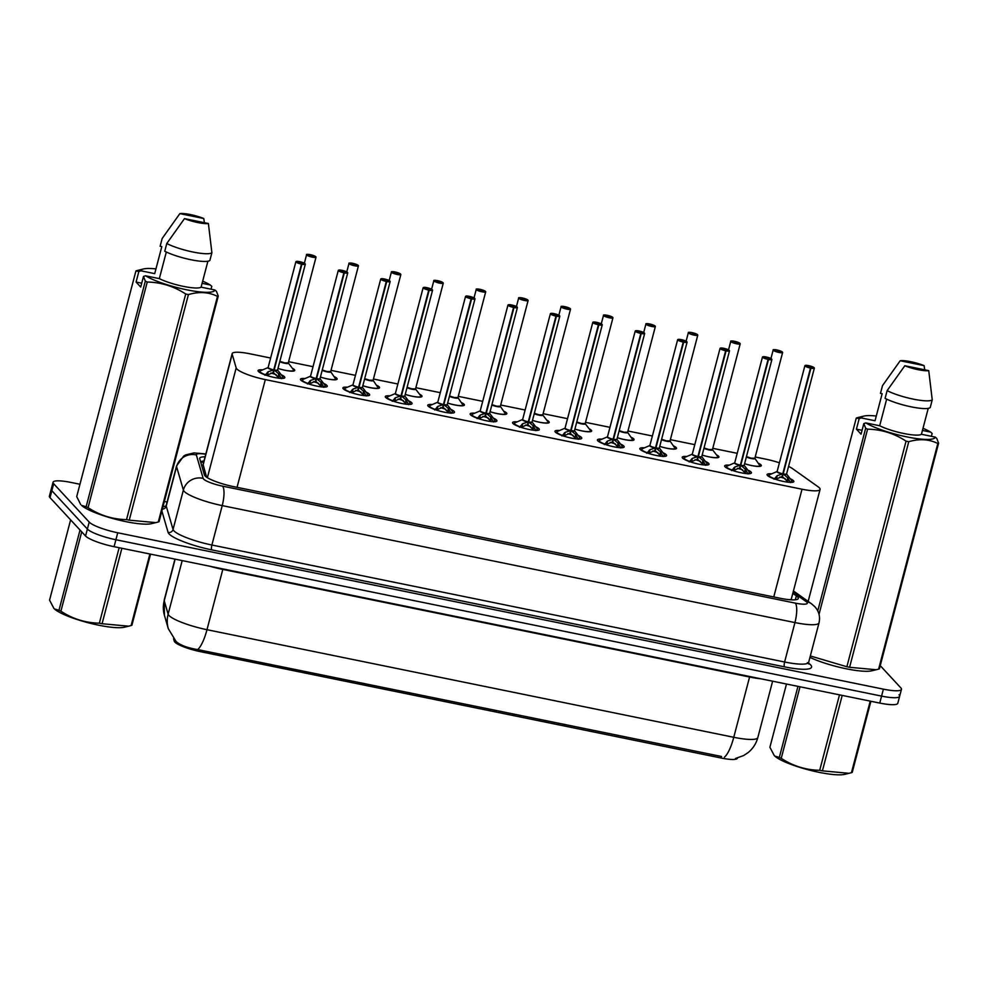 <?xml version="1.0" encoding="UTF-8"?>
<svg xmlns="http://www.w3.org/2000/svg" width="988" height="988" viewBox="0 0 988 988"><rect width="100%" height="100%" fill="white"/><g stroke="black" fill="none" stroke-linecap="round" stroke-linejoin="round"><path stroke-width="1.48" d="M758.784 463.409A13.017 2.433 -165.3 0 1 760.995 464.891A13.017 2.433 -165.3 0 1 761.328 465.694A13.017 2.433 -165.3 0 1 744.582 463.718M716.374 454.739A13.017 2.433 -165.3 0 1 718.572 456.234A13.017 2.433 -165.3 0 1 718.906 457.036A13.017 2.433 -165.3 0 1 702.159 455.06A11.893 2.223 -165.3 0 0 713.669 457.53A11.893 2.223 -165.3 0 0 717.597 456.333L717.918 457.592A12.202 2.285 14.7 0 0 717.93 457.518M673.952 446.082A13.017 2.433 -165.3 0 1 676.15 447.564A13.017 2.433 -165.3 0 1 676.496 448.367A13.017 2.433 -165.3 0 1 659.737 446.391M631.53 437.425A13.017 2.433 -165.3 0 1 633.74 438.907A13.017 2.433 -165.3 0 1 634.074 439.709A13.017 2.433 -165.3 0 1 617.327 437.733M589.12 428.755A13.017 2.433 -165.3 0 1 591.318 430.237A13.017 2.433 -165.3 0 1 591.651 431.04A13.017 2.433 -165.3 0 1 574.905 429.064A11.893 2.223 -165.3 0 0 586.415 431.546A11.893 2.223 -165.3 0 0 590.342 430.348L590.663 431.608A12.202 2.285 14.7 0 0 590.663 431.608A12.202 2.285 14.7 0 0 590.676 431.534M546.697 420.098A13.017 2.433 -165.3 0 1 548.896 421.58A13.017 2.433 -165.3 0 1 549.242 422.382A13.017 2.433 -165.3 0 1 532.483 420.406M504.275 411.428A13.017 2.433 -165.3 0 1 506.486 412.91A13.017 2.433 -165.3 0 1 506.819 413.713A13.017 2.433 -165.3 0 1 490.073 411.737M461.865 402.771A13.017 2.433 -165.3 0 1 464.064 404.253A13.017 2.433 -165.3 0 1 464.397 405.055A13.017 2.433 -165.3 0 1 447.65 403.079M419.443 394.101A13.017 2.433 -165.3 0 1 421.641 395.583A13.017 2.433 -165.3 0 1 421.987 396.386A13.017 2.433 -165.3 0 1 405.228 394.41M377.021 385.444A13.017 2.433 -165.3 0 1 379.231 386.926A13.017 2.433 -165.3 0 1 379.565 387.728A13.017 2.433 -165.3 0 1 362.818 385.752M334.611 376.774A13.017 2.433 -165.3 0 1 336.809 378.256A13.017 2.433 -165.3 0 1 337.143 379.059A13.017 2.433 -165.3 0 1 320.396 377.083M292.189 368.116A13.017 2.433 -165.3 0 1 294.387 369.598A13.017 2.433 -165.3 0 1 294.733 370.401A13.017 2.433 -165.3 0 1 277.974 368.425A11.893 2.223 -165.3 0 0 289.496 370.895A11.893 2.223 -165.3 0 0 293.411 369.697L293.732 370.957A12.202 2.285 14.7 0 0 293.757 370.883M790.202 478.686A13.844 2.594 -165.3 0 1 793.488 480.724A13.844 2.594 -165.3 0 1 793.846 481.576A13.844 2.594 -165.3 0 1 781.718 481.057A13.844 2.594 -165.3 0 1 767.429 475.401A13.844 2.594 -165.3 0 1 767.071 474.549A13.844 2.594 -165.3 0 1 771.665 473.82M747.78 470.016A13.844 2.594 -165.3 0 1 751.078 472.066A13.844 2.594 -165.3 0 1 751.436 472.919A13.844 2.594 -165.3 0 1 739.296 472.388A13.844 2.594 -165.3 0 1 725.007 466.744A13.844 2.594 -165.3 0 1 724.649 465.891A13.844 2.594 -165.3 0 1 729.243 465.163M705.358 461.359A13.844 2.594 -165.3 0 1 708.655 463.397A13.844 2.594 -165.3 0 1 709.014 464.249A13.844 2.594 -165.3 0 1 696.886 463.73A13.844 2.594 -165.3 0 1 682.597 458.074A13.844 2.594 -165.3 0 1 682.226 457.222A13.844 2.594 -165.3 0 1 686.821 456.493M662.948 452.689A13.844 2.594 -165.3 0 1 666.233 454.739A13.844 2.594 -165.3 0 1 666.591 455.591A13.844 2.594 -165.3 0 1 654.464 455.06A13.844 2.594 -165.3 0 1 640.175 449.416A13.844 2.594 -165.3 0 1 639.816 448.564A13.844 2.594 -165.3 0 1 644.411 447.836M620.526 444.032A13.844 2.594 -165.3 0 1 623.823 446.07A13.844 2.594 -165.3 0 1 624.181 446.922A13.844 2.594 -165.3 0 1 612.041 446.403A13.844 2.594 -165.3 0 1 597.752 440.747A13.844 2.594 -165.3 0 1 597.394 439.895A13.844 2.594 -165.3 0 1 601.988 439.166M578.104 435.362A13.844 2.594 -165.3 0 1 581.401 437.412A13.844 2.594 -165.3 0 1 581.759 438.264A13.844 2.594 -165.3 0 1 569.631 437.733A13.844 2.594 -165.3 0 1 555.342 432.089A13.844 2.594 -165.3 0 1 554.972 431.237A13.844 2.594 -165.3 0 1 559.566 430.509M535.694 426.705A13.844 2.594 -165.3 0 1 538.979 428.743A13.844 2.594 -165.3 0 1 539.337 429.595A13.844 2.594 -165.3 0 1 527.209 429.076A13.844 2.594 -165.3 0 1 512.92 423.42A13.844 2.594 -165.3 0 1 512.562 422.568A13.844 2.594 -165.3 0 1 517.156 421.839M493.271 418.035A13.844 2.594 -165.3 0 1 496.569 420.085A13.844 2.594 -165.3 0 1 496.927 420.937A13.844 2.594 -165.3 0 1 484.787 420.406A13.844 2.594 -165.3 0 1 470.498 414.762A13.844 2.594 -165.3 0 1 470.14 413.91A13.844 2.594 -165.3 0 1 474.734 413.182M450.849 409.378A13.844 2.594 -165.3 0 1 454.147 411.416A13.844 2.594 -165.3 0 1 454.505 412.268A13.844 2.594 -165.3 0 1 442.377 411.749A13.844 2.594 -165.3 0 1 428.088 406.093A13.844 2.594 -165.3 0 1 427.718 405.241A13.844 2.594 -165.3 0 1 432.312 404.512M408.439 400.708A13.844 2.594 -165.3 0 1 411.724 402.758A13.844 2.594 -165.3 0 1 412.082 403.61A13.844 2.594 -165.3 0 1 399.955 403.079A13.844 2.594 -165.3 0 1 385.666 397.435A13.844 2.594 -165.3 0 1 385.308 396.583A13.844 2.594 -165.3 0 1 389.902 395.855M366.017 392.051A13.844 2.594 -165.3 0 1 369.314 394.089A13.844 2.594 -165.3 0 1 369.673 394.941A13.844 2.594 -165.3 0 1 357.533 394.422A13.844 2.594 -165.3 0 1 343.244 388.766A13.844 2.594 -165.3 0 1 342.885 387.914A13.844 2.594 -165.3 0 1 347.48 387.185M323.595 383.381A13.844 2.594 -165.3 0 1 326.892 385.431A13.844 2.594 -165.3 0 1 327.25 386.283A13.844 2.594 -165.3 0 1 315.123 385.752A13.844 2.594 -165.3 0 1 300.834 380.108A13.844 2.594 -165.3 0 1 300.463 379.256A13.844 2.594 -165.3 0 1 305.07 378.528M281.185 374.724A13.844 2.594 -165.3 0 1 284.47 376.761A13.844 2.594 -165.3 0 1 284.828 377.614A13.844 2.594 -165.3 0 1 272.7 377.095A13.844 2.594 -165.3 0 1 258.411 371.439A13.844 2.594 -165.3 0 1 258.053 370.586A13.844 2.594 -165.3 0 1 262.647 369.858M270.613 358.026L250.211 353.852A24.404 4.57 14.7 0 0 232.155 353.655A24.404 4.57 14.7 0 0 232.18 354.186L236.181 367.956A24.404 4.57 14.7 0 0 236.787 368.919A24.404 4.57 14.7 0 0 265.315 379.602L802.021 489.221A24.404 4.57 14.7 0 0 820.077 489.418A24.404 4.57 14.7 0 0 818.126 486.812L792.524 468.633A24.404 4.57 14.7 0 0 788.572 466.398M789.19 599.667L791.215 599.432L820.077 489.418M173.567 638.767L174.271 641.2A21.958 4.113 14.7 0 0 174.827 642.064A21.958 4.113 14.7 0 0 200.49 651.685L721.141 758.018A21.958 4.113 14.7 0 0 737.394 758.204L737.443 758.006M232.155 353.655L203.083 464.496L206.603 477.216M779.421 462.804A24.404 4.57 14.7 0 0 765.317 459.062L755.203 456.987M737.221 453.319L712.78 448.33M694.799 444.662L670.37 439.66M652.376 435.992L627.948 431.003M609.966 427.335L585.526 422.333M567.544 418.665L543.116 413.676M525.122 410.008L500.694 405.006M482.712 401.338L458.271 396.349M440.29 392.681L415.862 387.691M397.868 384.011L373.439 379.022M355.458 375.354L331.017 370.364M313.035 366.684L288.607 361.694M175.148 559.159L164.23 600.741L168.133 614.166A32.53 6.101 14.7 0 0 168.96 615.462A32.53 6.101 14.7 0 0 206.986 629.702A28.467 7.892 101.5 0 1 197.662 649.585C187.374 647.881 180.174 645.176 176.086 641.496L168.318 628.714L164.416 615.289L164.218 600.037A32.53 6.101 14.7 0 0 164.23 600.741A28.467 27.788 163.8 0 0 164.416 615.289M197.662 649.585L721.475 756.475M898.994 694.811A24.404 4.57 -165.3 0 1 899.623 696.318A24.404 4.57 -165.3 0 1 881.58 696.108L115.905 539.732A24.404 4.57 -165.3 0 1 87.389 529.049L51.858 490.703A24.404 4.57 -165.3 0 1 51.228 489.208A24.404 4.57 -165.3 0 0 51.858 490.703L87.389 529.049A24.404 4.57 -165.3 0 0 115.905 539.732L881.58 696.108A24.404 4.57 -165.3 0 0 899.623 696.318L897.796 703.271A24.404 4.57 -165.3 0 1 879.752 703.073L114.077 546.685A24.404 4.57 -165.3 0 1 85.561 536.002L50.03 497.656A24.404 4.57 -165.3 0 1 49.4 496.161L53.056 482.255A24.404 4.57 -165.3 0 1 71.099 482.453L79.954 484.256M205.084 456.839A24.404 4.57 14.7 0 0 199.712 458.259A24.404 4.57 14.7 0 0 199.724 458.79L204.43 474.969A24.404 4.57 14.7 0 0 205.047 475.932A24.404 4.57 14.7 0 0 233.563 486.615L780.248 598.271A24.404 4.57 14.7 0 0 798.304 598.469A24.404 4.57 14.7 0 0 796.353 595.863L792.808 593.343M880.234 665.64L900.821 687.858A24.404 4.57 -165.3 0 1 901.451 689.352A24.404 4.57 -165.3 0 1 883.395 689.155L117.733 532.779A24.404 4.57 -165.3 0 1 89.204 522.096L53.685 483.75A24.404 4.57 -165.3 0 1 53.056 482.255M164.354 501.496L167.083 502.052M264.969 375.292L268.279 371.686L273.75 369.92L273.046 372.612L266.587 375.378M305.206 263.92A4.878 0.914 -165.3 0 1 305.317 264.216A4.878 0.914 -165.3 0 1 301.908 264.216L274.158 369.994L278.715 373.81L281.382 378.651M301.908 264.216L301.908 264.018A4.718 0.889 14.7 0 0 305.082 263.722A4.718 0.889 14.7 0 0 299.562 261.659A4.718 0.889 14.7 0 0 296.202 261.906A4.718 0.889 14.7 0 0 301.513 263.932L299.068 262.4L302.167 263.129L301.044 263.339M259.461 371.71A12.202 2.285 14.7 0 0 259.436 371.784A12.202 2.285 14.7 0 0 259.634 372.39M279.431 374.785L278.542 378.169M273.207 370.08A5.026 0.951 -165.3 0 1 268.094 367.548L268.143 367.462A4.878 0.914 14.7 0 0 268.267 367.758A4.878 0.914 14.7 0 0 273.775 369.858L301.501 264.129A4.878 0.914 -165.3 0 1 296.005 262.03A4.878 0.914 -165.3 0 1 295.881 261.734A4.878 0.914 -165.3 0 1 296.128 261.536M274.158 369.994L273.441 372.698L273.392 371.303M270.86 373.056A8.941 1.68 -165.3 0 1 276.22 374.724M273.837 369.611L274.17 369.932A4.878 0.914 14.7 0 0 277.579 369.932L277.579 370.043A5.026 0.951 -165.3 0 1 274.615 370.364M301.068 263.228L301.908 264.018M278.678 377.651L273.441 372.698M311.035 255.423L312.912 256.225L309.8 255.497L310.899 255.398L310.071 254.608A4.718 0.889 14.7 0 0 306.898 254.904A4.718 0.889 14.7 0 0 312.406 256.966A4.718 0.889 14.7 0 0 315.777 256.719A4.718 0.889 14.7 0 0 310.454 254.694L310.887 255.991M293.411 369.697L288.274 362.929L284.668 362.88L279.839 361.324A4.878 0.914 14.7 0 0 284.668 362.88A4.878 0.914 14.7 0 0 288.286 362.917L316.012 257.201A4.878 0.914 -165.3 0 1 311.739 257.016A4.878 0.914 -165.3 0 1 306.7 255.028A4.878 0.914 -165.3 0 1 306.576 254.719A4.878 0.914 -165.3 0 1 306.823 254.534M307.392 383.962L310.701 380.343L316.172 378.577L315.468 381.269L309.009 384.036M347.615 272.589A4.878 0.914 -165.3 0 1 347.739 272.873A4.878 0.914 -165.3 0 1 344.33 272.873L316.568 378.663L321.137 382.48L323.805 387.308M315.629 378.737A5.026 0.951 -165.3 0 1 310.504 376.218L310.565 376.119A4.878 0.914 14.7 0 0 310.689 376.416A4.878 0.914 14.7 0 0 316.185 378.515L316.172 378.577M344.33 272.873L344.318 272.676A4.718 0.889 14.7 0 0 347.492 272.392A4.718 0.889 14.7 0 0 341.984 270.329A4.718 0.889 14.7 0 0 338.612 270.576A4.718 0.889 14.7 0 0 343.935 272.602L341.527 271.169L344.59 271.799L343.466 271.996M301.883 380.368A12.202 2.285 14.7 0 0 301.859 380.442A12.202 2.285 14.7 0 0 302.056 381.059M321.853 383.455L320.964 386.839M343.935 272.602L316.185 378.515A4.878 0.914 -165.3 0 1 310.59 376.292M316.568 378.663L315.864 381.356L315.802 379.972M313.282 381.714A8.941 1.68 -165.3 0 1 318.63 383.381M316.246 378.281L316.592 378.602A4.878 0.914 14.7 0 0 320.001 378.602L320.001 378.713A5.026 0.951 -165.3 0 1 317.037 379.034M343.491 271.898L344.318 272.676M321.088 386.308L315.864 381.356M349.814 392.619L353.111 389.013L358.595 387.247L357.878 389.939L351.419 392.705M390.038 281.247A4.878 0.914 -165.3 0 1 390.149 281.543A4.878 0.914 -165.3 0 1 386.74 281.543L358.99 387.321L363.547 391.137L366.215 395.978M358.039 387.407A5.026 0.951 -165.3 0 1 352.926 384.875L352.975 384.789A4.878 0.914 14.7 0 0 353.099 385.085A4.878 0.914 14.7 0 0 358.607 387.185L358.595 387.247M386.74 281.543L386.74 281.345A4.718 0.889 14.7 0 0 389.914 281.049A4.718 0.889 14.7 0 0 384.406 278.987A4.718 0.889 14.7 0 0 381.035 279.233A4.718 0.889 14.7 0 0 386.357 281.259L383.937 279.839L387 280.456L385.888 280.666M344.306 389.037A12.202 2.285 14.7 0 0 344.269 389.111A12.202 2.285 14.7 0 0 344.466 389.717M364.276 392.113L363.386 395.496M386.357 281.259L358.607 387.185A4.878 0.914 -165.3 0 1 353.012 384.95M358.99 387.321L358.286 390.025L358.224 388.63M355.692 390.384A8.941 1.68 -165.3 0 1 361.052 392.051M358.669 386.938L359.002 387.259A4.878 0.914 14.7 0 0 362.423 387.259L362.423 387.37A5.026 0.951 -165.3 0 1 359.447 387.691M385.913 280.555L386.74 281.345M363.51 394.978L358.286 390.025M392.224 401.289L395.533 397.67L401.005 395.904L400.301 398.596L393.841 401.363M432.46 289.916A4.878 0.914 -165.3 0 1 432.571 290.2A4.878 0.914 -165.3 0 1 429.163 290.2L401.412 395.99L405.969 399.807L408.637 404.635M400.461 396.065A5.026 0.951 -165.3 0 1 395.348 393.545L395.398 393.446A4.878 0.914 14.7 0 0 395.521 393.743A4.878 0.914 14.7 0 0 401.029 395.842L401.005 395.904M429.163 290.2L429.163 290.003A4.718 0.889 14.7 0 0 432.336 289.719A4.718 0.889 14.7 0 0 426.816 287.656A4.718 0.889 14.7 0 0 423.457 287.903A4.718 0.889 14.7 0 0 428.767 289.929L426.359 288.496L429.422 289.126L428.298 289.323M386.716 397.695A12.202 2.285 14.7 0 0 386.691 397.769A12.202 2.285 14.7 0 0 386.888 398.386M406.686 400.782L405.796 404.166M428.767 289.929L401.017 395.842A4.878 0.914 -165.3 0 1 395.422 393.619M401.412 395.99L400.696 398.683L400.646 397.3M398.115 399.041A8.941 1.68 -165.3 0 1 403.462 400.708M401.091 395.608L401.424 395.929A4.878 0.914 14.7 0 0 404.833 395.929L404.821 396.015A5.026 0.951 -165.3 0 1 401.869 396.361M428.323 289.225L429.163 290.003M405.932 403.635L400.696 398.683M434.646 409.946L437.956 406.34L443.427 404.574L442.723 407.266L436.264 410.032M474.87 298.574A4.878 0.914 -165.3 0 1 474.993 298.87A4.878 0.914 -165.3 0 1 471.585 298.87L443.822 404.648L448.391 408.464L451.059 413.305M437.783 402.19L437.82 402.116A4.878 0.914 14.7 0 0 437.943 402.412A4.878 0.914 14.7 0 0 443.439 404.512L443.427 404.574M471.585 298.87L471.572 298.672A4.718 0.889 14.7 0 0 474.746 298.376A4.718 0.889 14.7 0 0 469.238 296.314A4.718 0.889 14.7 0 0 465.867 296.561A4.718 0.889 14.7 0 0 471.19 298.586L468.732 297.055L471.844 297.783L470.72 297.993M429.138 406.364A12.202 2.285 14.7 0 0 429.113 406.439A12.202 2.285 14.7 0 0 429.311 407.044M449.108 409.44L448.219 412.823M471.19 298.586L443.439 404.512A4.878 0.914 -165.3 0 1 437.845 402.277M443.822 404.648L443.118 407.352L443.056 405.957M440.537 407.711A8.941 1.68 -165.3 0 1 445.884 409.378M443.501 404.265L443.847 404.586A4.878 0.914 14.7 0 0 447.255 404.586L447.255 404.697A5.026 0.951 -165.3 0 1 444.291 405.018M470.745 297.882L471.572 298.672M448.342 412.305L443.118 407.352M358.323 265.574A4.878 0.914 -165.3 0 1 358.434 265.858A4.878 0.914 -165.3 0 1 354.161 265.673A4.878 0.914 -165.3 0 1 349.122 263.685A4.878 0.914 -165.3 0 1 348.999 263.388C350.16 263.5 346.566 262.61 352.481 263.265L352.494 263.277A4.718 0.889 14.7 0 0 349.32 263.561A4.718 0.889 14.7 0 0 354.828 265.624A4.718 0.889 14.7 0 0 358.199 265.377A4.718 0.889 14.7 0 0 352.877 263.351L353.296 264.661M322.174 370.327A5.026 0.939 -165.3 0 0 327.954 372.044A5.026 0.939 -165.3 0 0 330.696 371.698L336.142 379.676A12.202 2.285 14.7 0 0 336.155 379.627A12.202 2.285 14.7 0 0 336.167 379.553M322.261 369.994A4.878 0.914 14.7 0 0 327.09 371.55A4.878 0.914 14.7 0 0 330.696 371.587L327.09 371.55L322.261 369.994A4.878 0.914 -165.3 0 0 327.09 371.55A4.878 0.914 -165.3 0 0 330.696 371.587L330.696 371.698M353.457 264.08L355.334 264.883L353.173 264.611M353.321 264.055L352.494 263.277M395.867 272.75L397.744 273.553L394.644 272.824L395.731 272.725L394.904 271.935A4.718 0.889 14.7 0 0 391.73 272.231A4.718 0.889 14.7 0 0 397.25 274.293A4.718 0.889 14.7 0 0 400.609 274.047A4.718 0.889 14.7 0 0 395.299 272.021L395.719 273.318M373.106 380.343L378.565 388.333A12.202 2.285 14.7 0 0 378.577 388.284A12.202 2.285 14.7 0 0 378.589 388.21M364.671 378.651A4.878 0.914 14.7 0 0 369.512 380.207A4.878 0.914 14.7 0 0 373.118 380.244L369.512 380.207L364.671 378.651A4.878 0.914 -165.3 0 0 369.512 380.207A4.878 0.914 -165.3 0 0 373.118 380.257L373.118 380.368A5.026 0.939 -165.3 0 1 370.364 380.713A5.026 0.939 -165.3 0 1 364.584 378.997M438.289 281.407L440.166 282.21L437.054 281.481L438.153 281.382L437.326 280.604A4.718 0.889 14.7 0 0 434.152 280.888A4.718 0.889 14.7 0 0 439.66 282.951A4.718 0.889 14.7 0 0 443.032 282.704A4.718 0.889 14.7 0 0 437.709 280.678L438.141 281.988M407.093 387.321A4.878 0.914 14.7 0 0 411.922 388.877A4.878 0.914 14.7 0 0 415.54 388.914L411.922 388.877L407.093 387.321A4.878 0.914 -165.3 0 0 411.922 388.877A4.878 0.914 -165.3 0 0 415.528 388.914L415.54 389.025A5.026 0.939 -165.3 0 1 412.786 389.371A5.026 0.939 -165.3 0 1 407.007 387.654M443.155 282.901A4.878 0.914 -165.3 0 1 443.266 283.186L437.622 280.876M121.87 548.278L102.073 623.737L128.662 626.182L124.216 627.244A38.223 7.163 -165.3 0 1 98.602 625.182A38.223 7.163 -165.3 0 1 54.414 608.929L58.971 610.312L80.028 530.037M150.547 554.132L131.91 625.206A43.917 8.225 -165.3 0 1 131.12 625.54L149.892 553.996M128.662 626.182L131.12 625.54M102.073 623.737A43.917 8.225 -165.3 0 1 100.727 623.465A43.917 8.225 -165.3 0 1 99.368 623.181L119.153 547.723M70.617 519.873L49.561 600.148L53.97 608.522M81.708 531.853L60.898 611.202A43.917 8.225 -165.3 0 1 58.971 610.312M60.898 611.202C72.68 618.92 85.511 622.909 99.368 623.181M842.208 695.404L822.411 770.85L849.001 773.308L844.555 774.37A38.223 7.163 -165.3 0 1 818.953 772.307A38.223 7.163 -165.3 0 1 774.753 756.055L779.322 757.438L797.958 686.364M870.897 701.258L852.249 772.332A43.917 8.225 -165.3 0 1 851.458 772.665L870.23 701.122M849.001 773.308L851.458 772.665M822.411 770.85A43.917 8.225 -165.3 0 1 821.065 770.578A43.917 8.225 -165.3 0 1 819.707 770.307L839.504 694.848M786.485 684.017L769.899 747.274L774.308 755.647M800.008 686.784L781.236 758.327A43.917 8.225 -165.3 0 1 779.322 757.438M781.236 758.327C793.031 766.046 805.85 770.035 819.707 770.307M214.902 289.978L216.421 291.337L218.262 296.054A43.917 8.225 -165.3 0 1 217.471 296.388C208.814 292.04 199.131 291.435 188.424 294.572L129.243 520.17L155.832 522.627L151.374 523.689A38.223 7.163 -165.3 0 1 115.263 519.169A38.223 7.163 -165.3 0 1 81.572 505.374L86.141 506.758L145.322 281.148L143.495 276.442L145.52 275.8A38.223 7.163 -165.3 0 0 186.596 289.78A38.223 7.163 -165.3 0 0 214.902 289.978L201.095 287.15A24.404 4.57 -165.3 0 1 183.459 286.384A24.404 4.57 -165.3 0 1 159.34 278.628L145.52 275.8M218.262 296.054L159.068 521.652A43.917 8.225 -165.3 0 1 158.29 521.985L217.471 296.388M155.832 522.627L158.29 521.985M129.243 520.17A43.917 8.225 -165.3 0 1 126.526 519.614L185.719 294.016C173.925 286.298 161.106 282.309 147.249 282.037A43.917 8.225 -165.3 0 1 145.322 281.148M147.249 282.037L88.068 507.647C99.85 515.366 112.669 519.355 126.526 519.614M88.068 507.647A43.917 8.225 -165.3 0 1 86.141 506.758M188.424 294.572A43.917 8.225 -165.3 0 1 185.719 294.016M166.317 252.014L159.34 278.628M201.095 287.15L207.9 261.24M211.889 252.718L209.864 260.449A26.034 4.878 -165.3 0 1 190.919 259.733A26.034 4.878 -165.3 0 1 164.761 251.236L166.787 243.505A26.034 4.878 -165.3 0 0 192.944 252.014A26.034 4.878 -165.3 0 0 211.889 252.718L208.394 223.51A16.265 3.05 -165.3 0 1 184.484 218.62L166.787 243.505M184.484 218.62L208.394 223.51M141.716 283.198L136.085 282.049L138.863 271.453L135.912 270.984L76.718 496.594L80.683 504.51M135.912 270.984A43.917 8.225 -165.3 0 1 136.702 270.65L143.606 268.946A38.223 7.163 -165.3 0 1 155.956 268.897M138.863 271.453L140.901 270.811A38.223 7.163 -165.3 0 1 143.606 268.946M202.676 281.148A38.223 7.163 -165.3 0 1 210.283 284.989L211.79 286.347L211.049 289.188M140.901 270.811L154.708 273.639L161.81 246.58L160.13 246.247L162.156 238.516L179.853 213.63A16.265 3.05 -165.3 0 1 203.763 218.509L204.393 222.695M203.763 218.509L179.853 213.63M202.108 283.309L210.283 284.989M136.085 282.049L140.716 287.039L143.495 276.442M886.656 399.127L879.678 425.754L865.871 422.926A38.223 7.163 -165.3 0 0 906.947 436.906A38.223 7.163 -165.3 0 0 935.253 437.104L936.76 438.462L938.6 443.167A43.917 8.225 -165.3 0 1 937.81 443.513C929.152 439.166 919.47 438.561 908.762 441.698L849.581 667.295L876.171 669.74L871.725 670.815A38.223 7.163 -165.3 0 1 809.95 657.39M938.6 443.167L879.419 668.777A43.917 8.225 -165.3 0 1 878.628 669.111L937.81 443.513M876.171 669.74L878.628 669.111M849.581 667.295A43.917 8.225 -165.3 0 1 846.877 666.739L906.058 441.142C894.276 433.423 881.444 429.434 867.588 429.163A43.917 8.225 -165.3 0 1 865.673 428.273L863.833 423.568L865.871 422.926M810.333 655.958L846.877 666.739M908.762 441.698A43.917 8.225 -165.3 0 1 906.058 441.142M935.253 437.104L921.434 434.275A24.404 4.57 -165.3 0 1 903.798 433.51A24.404 4.57 -165.3 0 1 879.678 425.754M921.434 434.275L928.238 408.353M932.24 399.844L930.214 407.575A26.034 4.878 -165.3 0 1 911.257 406.858A26.034 4.878 -165.3 0 1 885.1 398.362L887.125 390.631A26.034 4.878 -165.3 0 0 913.295 399.127A26.034 4.878 -165.3 0 0 932.24 399.844L928.732 370.636A16.265 3.05 -165.3 0 1 904.823 365.745L887.125 390.631M904.823 365.745L928.732 370.636M862.055 430.311L856.423 429.163L859.202 418.579L856.25 418.109L808.159 601.408M856.25 418.109A43.917 8.225 -165.3 0 1 857.041 417.776L863.944 416.072A38.223 7.163 -165.3 0 1 876.294 416.022M817.755 610.917L865.673 428.273M867.588 429.163L819.027 614.301M859.202 418.579L861.24 417.936A38.223 7.163 -165.3 0 1 863.944 416.072M923.014 428.273A38.223 7.163 -165.3 0 1 930.622 432.102L932.141 433.473L931.388 436.313M861.24 417.936L875.047 420.752L882.148 393.706L880.469 393.372L882.506 385.641L900.192 360.756A16.265 3.05 -165.3 0 1 924.101 365.634L924.731 369.808M924.101 365.634L900.192 360.756M922.446 430.435L930.622 432.102M856.423 429.163L861.054 434.164L863.833 423.568M477.068 418.616L480.366 414.997L485.849 413.231L485.133 415.923L478.674 418.69M517.292 307.243A4.878 0.914 -165.3 0 1 517.403 307.527A4.878 0.914 -165.3 0 1 513.995 307.527L486.244 413.317L490.801 417.134L493.469 421.962M485.293 413.392A5.026 0.951 -165.3 0 1 480.18 410.872L480.23 410.773A4.878 0.914 14.7 0 0 480.353 411.07A4.878 0.914 14.7 0 0 485.861 413.169L485.849 413.231M513.995 307.527L513.995 307.33A4.718 0.889 14.7 0 0 517.169 307.046A4.718 0.889 14.7 0 0 511.661 304.983A4.718 0.889 14.7 0 0 508.289 305.23A4.718 0.889 14.7 0 0 513.612 307.256L511.191 305.823L513.143 306.651M471.56 415.022A12.202 2.285 14.7 0 0 471.523 415.096A12.202 2.285 14.7 0 0 471.721 415.713M491.53 418.109L490.641 421.493M513.612 307.256L485.861 413.169A4.878 0.914 -165.3 0 1 480.267 410.946M486.244 413.317L485.54 416.01L485.479 414.627M482.947 416.368A8.941 1.68 -165.3 0 1 488.307 418.035M485.923 412.935L486.257 413.256A4.878 0.914 14.7 0 0 489.678 413.256L489.665 413.367A5.026 0.951 -165.3 0 1 486.701 413.688M513.167 306.552L513.995 307.33M490.764 420.962L485.54 416.01M519.478 427.273L522.788 423.667L528.259 421.901L527.555 424.593L521.096 427.359M559.702 315.901A4.878 0.914 -165.3 0 1 559.826 316.197A4.878 0.914 -165.3 0 1 556.417 316.197L528.666 421.975L533.224 425.791L535.891 430.632M527.716 422.061A5.026 0.951 -165.3 0 1 522.603 419.53L522.652 419.443A4.878 0.914 14.7 0 0 522.776 419.739A4.878 0.914 14.7 0 0 528.284 421.827L528.259 421.901M556.417 316.197L556.417 315.999A4.718 0.889 14.7 0 0 559.591 315.703A4.718 0.889 14.7 0 0 554.07 313.641A4.718 0.889 14.7 0 0 550.711 313.888A4.718 0.889 14.7 0 0 556.022 315.913L553.576 314.382L556.676 315.11L555.552 315.32M513.97 423.691A12.202 2.285 14.7 0 0 513.945 423.766A12.202 2.285 14.7 0 0 514.143 424.371M533.94 426.767L533.051 430.151M556.022 315.913L528.271 421.839A4.878 0.914 -165.3 0 1 522.677 419.604M528.666 421.975L527.95 424.679L527.901 423.284M525.369 425.038A8.941 1.68 -165.3 0 1 530.717 426.705M528.345 421.592L528.679 421.913A4.878 0.914 14.7 0 0 532.087 421.913L532.087 422.024A5.026 0.951 -165.3 0 1 529.123 422.345M555.577 315.209L556.417 315.999M533.187 429.632L527.95 424.679M561.9 435.943L565.21 432.324L570.681 430.558L569.977 433.25L563.518 436.017M602.124 324.57A4.878 0.914 -165.3 0 1 602.248 324.854A4.878 0.914 -165.3 0 1 598.839 324.854L571.076 430.644L575.646 434.461L578.313 439.29M570.138 430.719A5.026 0.951 -165.3 0 1 565.013 428.199L565.074 428.1A4.878 0.914 14.7 0 0 565.198 428.397A4.878 0.914 14.7 0 0 570.694 430.496L570.681 430.558M598.839 324.854L598.827 324.657A4.718 0.889 14.7 0 0 602.001 324.373A4.718 0.889 14.7 0 0 596.493 322.31A4.718 0.889 14.7 0 0 593.121 322.557A4.718 0.889 14.7 0 0 598.444 324.583L596.036 323.15L599.099 323.78L597.975 323.978M556.392 432.349A12.202 2.285 14.7 0 0 556.368 432.423A12.202 2.285 14.7 0 0 556.565 433.04M576.362 435.436L575.473 438.82M598.444 324.583L570.694 430.496A4.878 0.914 -165.3 0 1 565.099 428.273M571.076 430.644L570.372 433.337L570.311 431.954M567.791 433.695A8.941 1.68 -165.3 0 1 573.139 435.362M575.609 438.302L570.372 433.337M570.755 430.262L571.101 430.583A4.878 0.914 14.7 0 0 574.51 430.583L574.51 430.694A5.026 0.951 -165.3 0 1 571.546 431.015M597.999 323.879L598.827 324.657M480.711 290.077L482.589 290.88L479.476 290.151L480.576 290.052L479.748 289.262A4.718 0.889 14.7 0 0 476.574 289.558A4.718 0.889 14.7 0 0 482.082 291.621A4.718 0.889 14.7 0 0 485.454 291.374A4.718 0.889 14.7 0 0 480.131 289.348L480.551 290.645M449.416 396.324A5.026 0.939 -165.3 0 0 455.209 398.041A5.026 0.939 -165.3 0 0 457.95 397.682L463.397 405.66A12.202 2.285 14.7 0 0 463.409 405.611A12.202 2.285 14.7 0 0 463.421 405.537M449.515 395.978A4.878 0.914 14.7 0 0 454.344 397.534A4.878 0.914 14.7 0 0 457.95 397.571L454.344 397.534L449.515 395.978A4.878 0.914 -165.3 0 0 454.344 397.534A4.878 0.914 -165.3 0 0 457.95 397.584L457.95 397.695M485.577 291.559A4.878 0.914 -165.3 0 1 485.688 291.855L480.032 289.546M523.121 298.734L524.999 299.537L521.899 298.808L522.985 298.709L522.158 297.931A4.718 0.889 14.7 0 0 518.984 298.215A4.718 0.889 14.7 0 0 524.505 300.278A4.718 0.889 14.7 0 0 527.864 300.031A4.718 0.889 14.7 0 0 522.553 298.006L522.973 299.315M500.36 406.327L505.819 414.33A12.202 2.285 14.7 0 0 505.831 414.281A12.202 2.285 14.7 0 0 505.844 414.207M491.925 404.648A4.878 0.914 14.7 0 0 496.766 406.204A4.878 0.914 14.7 0 0 500.373 406.241L496.766 406.204L491.925 404.648A4.878 0.914 -165.3 0 0 496.766 406.204A4.878 0.914 -165.3 0 0 500.373 406.241L500.373 406.352A5.026 0.939 -165.3 0 1 497.619 406.698A5.026 0.939 -165.3 0 1 491.839 404.981M527.987 300.228A4.878 0.914 -165.3 0 1 528.111 300.513L522.454 298.203M565.544 307.404L567.421 308.207L564.309 307.478L565.408 307.379L564.58 306.589A4.718 0.889 14.7 0 0 561.406 306.885A4.718 0.889 14.7 0 0 566.914 308.948A4.718 0.889 14.7 0 0 570.286 308.701A4.718 0.889 14.7 0 0 564.963 306.675L565.395 307.972M534.347 413.305A4.878 0.914 14.7 0 0 539.176 414.861A4.878 0.914 14.7 0 0 542.795 414.898L539.176 414.861L534.347 413.305A4.878 0.914 -165.3 0 0 539.176 414.861A4.878 0.914 -165.3 0 0 542.783 414.911L542.795 415.022A5.026 0.939 -165.3 0 1 540.041 415.368A5.026 0.939 -165.3 0 1 534.261 413.651M570.409 308.886A4.878 0.914 -165.3 0 1 570.521 309.182L564.877 306.873M604.323 444.6L607.62 440.981L613.103 439.228L612.387 441.92L605.928 444.686M644.547 333.228A4.878 0.914 -165.3 0 1 644.658 333.524A4.878 0.914 -165.3 0 1 641.249 333.524L613.499 439.302L618.056 443.118L620.723 447.959M612.548 439.388A5.026 0.951 -165.3 0 1 607.435 436.857L607.484 436.77A4.878 0.914 14.7 0 0 607.608 437.067A4.878 0.914 14.7 0 0 613.116 439.154L613.103 439.228M641.249 333.524L641.249 333.327A4.718 0.889 14.7 0 0 644.423 333.03A4.718 0.889 14.7 0 0 638.915 330.968A4.718 0.889 14.7 0 0 635.543 331.215A4.718 0.889 14.7 0 0 640.866 333.24L638.446 331.82L641.508 332.437L640.397 332.647M598.814 441.019A12.202 2.285 14.7 0 0 598.777 441.093A12.202 2.285 14.7 0 0 598.975 441.698M618.784 444.094L617.895 447.478M640.866 333.24L613.116 439.166A4.878 0.914 -165.3 0 1 607.521 436.931M613.499 439.302L612.795 442.007L612.733 440.611M610.201 442.365A8.941 1.68 -165.3 0 1 615.561 444.032M618.031 446.959L612.795 442.007M613.178 438.919L613.511 439.24A4.878 0.914 14.7 0 0 616.932 439.24L616.92 439.351A5.026 0.951 -165.3 0 1 613.956 439.672M640.422 332.536L641.249 333.327M646.732 453.27L650.042 449.651L655.513 447.885L654.809 450.577L648.35 453.344M686.956 341.897A4.878 0.914 -165.3 0 1 687.08 342.181A4.878 0.914 -165.3 0 1 683.671 342.181L655.921 447.972L660.478 451.788L663.146 456.617M654.97 448.046A5.026 0.951 -165.3 0 1 649.857 445.526L649.906 445.427A4.878 0.914 14.7 0 0 650.03 445.724A4.878 0.914 14.7 0 0 655.538 447.823L655.513 447.885M683.671 342.181L683.671 341.984A4.718 0.889 14.7 0 0 686.845 341.7A4.718 0.889 14.7 0 0 681.325 339.637A4.718 0.889 14.7 0 0 677.966 339.884A4.718 0.889 14.7 0 0 683.276 341.91L680.868 340.477L683.931 341.107L682.807 341.305M641.224 449.676A12.202 2.285 14.7 0 0 641.2 449.75A12.202 2.285 14.7 0 0 641.397 450.367M661.194 452.763L660.305 456.147M683.276 341.91L655.526 447.823A4.878 0.914 -165.3 0 1 649.931 445.6M655.921 447.972L655.205 450.664L655.155 449.281M652.623 451.022A8.941 1.68 -165.3 0 1 657.971 452.689M660.441 455.629L655.205 450.664M655.6 447.589L655.933 447.91A4.878 0.914 14.7 0 0 659.342 447.91L659.342 448.021A5.026 0.951 -165.3 0 1 656.378 448.342M682.832 341.206L683.671 341.984M689.155 461.927L692.465 458.309L697.936 456.555L697.232 459.247L690.773 462.014M729.379 350.555A4.878 0.914 -165.3 0 1 729.502 350.851A4.878 0.914 -165.3 0 1 726.094 350.851L698.331 456.629L702.9 460.445L705.568 465.286M697.392 456.715A5.026 0.951 -165.3 0 1 692.267 454.184L692.329 454.097A4.878 0.914 14.7 0 0 692.452 454.394A4.878 0.914 14.7 0 0 697.948 456.481L697.936 456.555M726.094 350.851L726.081 350.654A4.718 0.889 14.7 0 0 729.255 350.357A4.718 0.889 14.7 0 0 723.747 348.295A4.718 0.889 14.7 0 0 720.375 348.542A4.718 0.889 14.7 0 0 725.698 350.567L723.241 349.036L726.353 349.764L725.229 349.974M683.647 458.346A12.202 2.285 14.7 0 0 683.622 458.42A12.202 2.285 14.7 0 0 683.82 459.025M703.617 461.421L702.727 464.805M725.698 350.567L697.948 456.481M698.331 456.629L697.627 459.334L697.565 457.938M695.046 459.692A8.941 1.68 -165.3 0 1 700.393 461.359M698.01 456.246L698.355 456.567A4.878 0.914 14.7 0 0 701.764 456.567L701.764 456.678A5.026 0.951 -165.3 0 1 698.8 456.999M725.254 349.863L726.081 350.654M702.851 464.286L697.627 459.334M731.565 470.597L734.874 466.978L740.358 465.212L739.642 467.904L733.182 470.671M771.801 359.224A4.878 0.914 -165.3 0 1 771.912 359.509A4.878 0.914 -165.3 0 1 768.503 359.509L740.753 465.299L745.31 469.115L747.978 473.944M739.802 465.373A5.026 0.951 -165.3 0 1 734.689 462.853L734.739 462.755A4.878 0.914 14.7 0 0 734.862 463.051A4.878 0.914 14.7 0 0 740.37 465.15L740.358 465.212M768.503 359.509L768.503 359.311A4.718 0.889 14.7 0 0 771.677 359.027A4.718 0.889 14.7 0 0 766.169 356.964A4.718 0.889 14.7 0 0 762.798 357.211A4.718 0.889 14.7 0 0 768.121 359.237L765.663 357.705L768.763 358.434L767.639 358.632M726.069 467.003A12.202 2.285 14.7 0 0 726.032 467.077A12.202 2.285 14.7 0 0 726.229 467.695M746.039 470.09L745.15 473.474M768.121 359.237L740.37 465.15A4.878 0.914 -165.3 0 1 734.776 462.927M740.753 465.299L740.049 467.991L739.987 466.608M737.456 468.349A8.941 1.68 -165.3 0 1 742.815 470.016M740.432 464.916L740.765 465.237A4.878 0.914 14.7 0 0 744.186 465.237L771.912 359.509L767.478 357.261L762.477 357.039A4.878 0.914 -165.3 0 1 762.724 356.841M767.676 358.533L768.503 359.311M745.273 472.943L740.049 467.991M773.987 479.254L777.297 475.636L782.768 473.882L782.064 476.574L775.605 479.341M814.211 367.882A4.878 0.914 -165.3 0 1 814.334 368.178A4.878 0.914 -165.3 0 1 810.926 368.178L783.175 473.956L787.732 477.772L790.4 482.613M782.224 474.042A5.026 0.951 -165.3 0 1 777.111 471.511L777.161 471.424A4.878 0.914 14.7 0 0 777.284 471.721A4.878 0.914 14.7 0 0 782.792 473.808L782.768 473.882M810.926 368.178L810.926 367.981A4.718 0.889 14.7 0 0 814.1 367.684A4.718 0.889 14.7 0 0 808.579 365.622A4.718 0.889 14.7 0 0 805.208 365.869A4.718 0.889 14.7 0 0 810.53 367.894L808.085 366.363L811.185 367.091L810.061 367.301M768.479 475.673A12.202 2.285 14.7 0 0 768.454 475.747A12.202 2.285 14.7 0 0 768.652 476.352M788.449 478.748L787.56 482.132M810.53 367.894L782.78 473.82A4.878 0.914 -165.3 0 1 777.186 471.585M783.175 473.956L782.459 476.661L782.41 475.265M779.878 477.019A8.941 1.68 -165.3 0 1 785.225 478.686M782.854 473.573L783.188 473.894A4.878 0.914 14.7 0 0 786.596 473.894L786.596 474.005A5.026 0.951 -165.3 0 1 783.632 474.326M810.086 367.19L810.926 367.981M787.695 481.613L782.459 476.661M607.966 316.061L609.843 316.864L606.731 316.135L607.83 316.037L607.003 315.258A4.718 0.889 14.7 0 0 603.829 315.543A4.718 0.889 14.7 0 0 609.337 317.605A4.718 0.889 14.7 0 0 612.708 317.358A4.718 0.889 14.7 0 0 607.385 315.333L607.805 316.642M576.77 421.975A4.878 0.914 14.7 0 0 581.599 423.531A4.878 0.914 14.7 0 0 585.205 423.568L581.599 423.531L576.77 421.975A4.878 0.914 -165.3 0 0 581.599 423.531A4.878 0.914 -165.3 0 0 585.205 423.568L585.205 423.679A5.026 0.939 -165.3 0 1 582.463 424.025A5.026 0.939 -165.3 0 1 576.671 422.308M612.819 317.556A4.878 0.914 -165.3 0 1 612.943 317.84L607.287 315.53M650.376 324.731L652.253 325.534L649.153 324.805L650.24 324.706L649.412 323.916A4.718 0.889 14.7 0 0 646.238 324.212A4.718 0.889 14.7 0 0 651.759 326.275A4.718 0.889 14.7 0 0 655.118 326.028A4.718 0.889 14.7 0 0 649.808 324.002L650.228 325.299M619.093 430.978A5.026 0.939 -165.3 0 0 624.873 432.695A5.026 0.939 -165.3 0 0 627.627 432.336L633.073 440.315A12.202 2.285 14.7 0 0 633.086 440.265A12.202 2.285 14.7 0 0 633.098 440.191M619.18 430.632A4.878 0.914 14.7 0 0 624.021 432.188A4.878 0.914 14.7 0 0 627.627 432.225L624.021 432.188L619.18 430.632A4.878 0.914 -165.3 0 0 624.021 432.188A4.878 0.914 -165.3 0 0 627.627 432.238L627.615 432.324M655.242 326.213A4.878 0.914 -165.3 0 1 655.365 326.509L649.709 324.2M691.81 332.573L691.835 332.586A4.718 0.889 14.7 0 0 688.661 332.87A4.718 0.889 14.7 0 0 694.169 334.932A4.718 0.889 14.7 0 0 697.54 334.685A4.718 0.889 14.7 0 0 692.218 332.66L692.65 333.969M670.025 440.981L675.496 448.984A12.202 2.285 14.7 0 0 675.508 448.935A12.202 2.285 14.7 0 0 675.52 448.861M661.602 439.302A4.878 0.914 14.7 0 0 666.431 440.858A4.878 0.914 14.7 0 0 670.049 440.895L666.431 440.858L661.602 439.302A4.878 0.914 -165.3 0 0 666.431 440.858A4.878 0.914 -165.3 0 0 670.037 440.895L670.049 441.006A5.026 0.939 -165.3 0 1 667.295 441.352A5.026 0.939 -165.3 0 1 661.515 439.635M697.664 334.883A4.878 0.914 -165.3 0 1 697.775 335.167L692.131 332.857M692.798 333.388L694.675 334.191L692.514 333.919M692.662 333.364L691.835 332.586C685.907 331.919 689.513 332.808 688.34 332.697A4.878 0.914 -165.3 0 1 688.587 332.499M734.232 341.243L734.257 341.243A4.718 0.889 14.7 0 0 731.083 341.539A4.718 0.889 14.7 0 0 736.591 343.602A4.718 0.889 14.7 0 0 739.963 343.355A4.718 0.889 14.7 0 0 734.64 341.329L735.06 342.626M704.024 447.959A4.878 0.914 14.7 0 0 708.853 449.515A4.878 0.914 14.7 0 0 712.459 449.552L708.853 449.515L704.024 447.959A4.878 0.914 -165.3 0 0 708.853 449.515A4.878 0.914 -165.3 0 0 712.459 449.565L712.459 449.676A5.026 0.939 -165.3 0 1 709.717 450.022A5.026 0.939 -165.3 0 1 703.925 448.305M735.22 342.058L737.097 342.861L734.936 342.589M735.084 342.033L734.257 341.243C728.317 340.576 731.923 341.478 730.762 341.354A4.878 0.914 -165.3 0 1 730.997 341.169M782.496 352.21A4.878 0.914 -165.3 0 1 782.62 352.494A4.878 0.914 -165.3 0 1 778.334 352.308A4.878 0.914 -165.3 0 1 773.295 350.32A4.878 0.914 -165.3 0 1 773.172 350.024C774.345 350.135 770.739 349.246 776.654 349.9L776.667 349.913A4.718 0.889 14.7 0 0 773.493 350.197A4.718 0.889 14.7 0 0 779.013 352.259A4.718 0.889 14.7 0 0 782.373 352.012A4.718 0.889 14.7 0 0 777.062 349.987L777.482 351.296M746.348 456.962A5.026 0.939 -165.3 0 0 752.127 458.679A5.026 0.939 -165.3 0 0 754.881 458.333L760.328 466.311A12.202 2.285 14.7 0 0 760.34 466.262A12.202 2.285 14.7 0 0 760.352 466.188M746.434 456.629A4.878 0.914 14.7 0 0 751.275 458.185A4.878 0.914 14.7 0 0 754.881 458.222L751.275 458.185L746.434 456.629A4.878 0.914 -165.3 0 0 751.275 458.185A4.878 0.914 -165.3 0 0 754.881 458.222L754.881 458.333M754.881 458.222L782.62 352.494L776.963 350.184M777.63 350.715L779.507 351.518L777.358 351.246M777.494 350.691L776.667 349.913M207.381 477.723L236.181 367.956M790.98 599.815A24.404 21.464 125.4 0 0 790.351 599.58M174.271 641.2L174.592 639.977M721.141 758.018L721.549 756.487M200.49 651.685L200.897 650.153M203.726 462.026A24.404 23.823 163.8 0 0 200.811 462.52M237.046 487.331L265.315 379.602M203.083 465.089L232.18 354.186M773.765 596.95L802.021 489.221M749.719 676.508A8.139 2.26 -78.5 0 0 749.583 677.015L222.806 569.421A32.53 6.101 -165.3 0 1 210.024 566.285M761.13 678.842A32.53 6.101 -165.3 0 1 749.583 677.015L733.763 737.295A32.53 6.101 14.7 0 0 757.833 737.567L772.628 681.189M168.318 628.714A28.467 27.788 163.8 0 1 168.133 614.166L182.187 560.604M724.439 757.179A28.467 7.892 -78.5 0 0 733.763 737.295L206.986 629.702L222.806 569.421A8.139 2.26 -78.5 0 1 222.942 568.915M879.752 703.073L883.395 689.155M114.077 546.685L117.733 532.779M85.561 536.002L89.204 522.096M50.03 497.656L53.685 483.75M205.763 454.27A16.265 3.05 14.7 0 0 196.353 454.974L203.158 478.39A16.265 3.05 14.7 0 0 203.565 479.032A16.265 3.05 14.7 0 0 222.584 486.158L795.303 603.125A16.265 3.05 14.7 0 0 806.912 602.26A16.265 3.05 14.7 0 0 806.035 601.519L793.08 592.318M806.035 601.519A16.265 14.314 125.4 0 1 811.407 603.717L814.791 606.657C818.966 611.288 820.373 616.685 819.015 622.848A32.53 6.101 -165.3 0 1 794.945 622.576L222.226 505.609A32.53 6.101 -165.3 0 1 184.2 491.369A32.53 6.101 -165.3 0 1 183.373 490.073L173.036 529.482A32.53 6.101 14.7 0 0 173.863 530.778A32.53 6.101 14.7 0 0 211.889 545.018L784.608 661.997A32.53 6.101 14.7 0 0 808.678 662.256L808.826 663.985L807.332 662.689M808.678 663.244A4.063 3.582 -54.6 0 1 808.604 663.22L808.678 663.244A36.605 6.854 -165.3 0 1 784.521 666.851L211.803 549.884A4.063 1.124 101.5 0 1 211.889 545.018L222.226 505.609A16.265 4.508 -78.5 0 0 222.584 486.158M211.803 549.884A36.605 6.854 -165.3 0 1 169.022 533.866A36.605 6.854 -165.3 0 1 168.096 532.409L161.871 510.994M162.971 506.782A36.605 6.854 -165.3 0 1 165.836 506.202M203.158 478.39A16.265 15.882 163.8 0 0 183.373 490.073L176.58 466.657L166.231 506.078L173.036 529.482A4.063 3.964 -16.2 0 1 168.096 532.409M196.353 454.974A16.265 15.882 163.8 0 0 176.58 466.657A32.53 6.101 -165.3 0 1 176.556 465.953L166.206 505.362A32.53 6.101 14.7 0 0 166.231 506.078A4.063 3.964 -16.2 0 1 162.365 509.104M795.303 603.125A16.265 4.508 -78.5 0 1 794.945 622.576L784.608 661.997A4.063 1.124 101.5 0 0 784.521 666.851M795.315 599.79L796.353 595.863M273.762 369.858A4.878 0.914 -165.3 0 1 268.168 367.622M277.467 370.068A4.878 0.914 -165.3 0 1 274.17 369.932M265.278 374.699A11.893 2.235 -165.3 0 1 260.35 370.833L259.449 371.784M277.566 370.018L282.704 376.712A11.893 2.235 -165.3 0 1 281.284 377.959M267.39 372.328L266.637 375.193M268.279 371.686L267.538 374.489M278.715 373.81L277.974 376.613M288.286 363.028A5.026 0.939 -165.3 0 1 285.532 363.386A5.026 0.939 -165.3 0 1 279.752 361.67M315.901 256.905A4.878 0.914 -165.3 0 1 316.012 257.201L310.454 254.682M288.274 362.929A4.878 0.914 -165.3 0 1 284.668 362.88A4.878 0.914 -165.3 0 1 279.839 361.324M343.923 272.787A4.878 0.914 -165.3 0 1 338.427 270.7A4.878 0.914 -165.3 0 1 338.291 270.403A4.878 0.914 -165.3 0 1 338.538 270.206M319.89 378.725A4.878 0.914 -165.3 0 1 316.592 378.602M307.7 383.356A11.893 2.235 -165.3 0 1 302.773 379.503L301.748 380.862M319.989 378.688L325.126 385.369A11.893 2.235 -165.3 0 1 323.706 386.629M309.812 380.985L309.059 383.85M310.701 380.343L309.96 383.146M321.137 382.48L320.396 385.283M386.345 281.457A4.878 0.914 -165.3 0 1 380.837 279.357A4.878 0.914 -165.3 0 1 380.713 279.061A4.878 0.914 -165.3 0 1 380.96 278.863M362.312 387.395A4.878 0.914 -165.3 0 1 359.002 387.259M350.123 392.026A11.893 2.235 -165.3 0 1 345.183 388.161L344.17 389.519M362.398 387.345L367.548 394.039A11.893 2.235 -165.3 0 1 366.128 395.286M352.222 389.655L351.469 392.52M353.111 389.013L352.383 391.816M363.547 391.137L362.818 393.94M428.755 290.114A4.878 0.914 -165.3 0 1 423.259 288.027A4.878 0.914 -165.3 0 1 423.136 287.73A4.878 0.914 -165.3 0 1 423.383 287.533M404.722 396.052A4.878 0.914 -165.3 0 1 401.424 395.929M392.532 400.683A11.893 2.235 -165.3 0 1 387.605 396.83L386.58 398.189M404.833 396.027L409.958 402.696A11.893 2.235 -165.3 0 1 408.538 403.956M394.644 398.312L393.891 401.177M395.533 397.67L394.792 400.473M405.969 399.807L405.228 402.61M442.883 404.734A5.026 0.951 -165.3 0 1 437.758 402.202L430.027 405.488A11.893 2.235 -165.3 0 0 434.955 409.353M471.177 298.784A4.878 0.914 -165.3 0 1 465.681 296.684A4.878 0.914 -165.3 0 1 465.546 296.388A4.878 0.914 -165.3 0 1 465.793 296.19M447.144 404.722A4.878 0.914 -165.3 0 1 443.847 404.586M447.243 404.672L452.381 411.366A11.893 2.235 -165.3 0 1 450.96 412.614M437.067 406.982L436.313 409.847M437.956 406.34L437.215 409.143M448.391 408.464L447.65 411.267M346.763 271.873L348.999 263.388A4.878 0.914 -165.3 0 1 349.246 263.191M335.834 378.367A11.893 2.223 -165.3 0 1 331.906 379.565A11.893 2.223 -165.3 0 1 320.408 377.046M400.733 274.232A4.878 0.914 -165.3 0 1 400.856 274.528A4.878 0.914 -165.3 0 1 396.571 274.343A4.878 0.914 -165.3 0 1 391.544 272.355A4.878 0.914 -165.3 0 1 391.409 272.046A4.878 0.914 -165.3 0 1 391.656 271.861M378.243 387.024A11.893 2.223 -165.3 0 1 374.329 388.222A11.893 2.223 -165.3 0 1 362.831 385.703M415.54 388.914L443.266 283.186A4.878 0.914 -165.3 0 1 438.993 283A4.878 0.914 -165.3 0 1 433.954 281.012A4.878 0.914 -165.3 0 1 433.831 280.716A4.878 0.914 -165.3 0 1 434.078 280.518M420.987 397.003L420.666 395.694A11.893 2.223 -165.3 0 1 416.751 396.892A11.893 2.223 -165.3 0 1 405.241 394.373M513.599 307.441A4.878 0.914 -165.3 0 1 508.091 305.354A4.878 0.914 -165.3 0 1 507.968 305.057A4.878 0.914 -165.3 0 1 508.215 304.86M489.566 413.379A4.878 0.914 -165.3 0 1 486.257 413.256M477.377 418.01A11.893 2.235 -165.3 0 1 472.437 414.157L471.424 415.516M489.653 413.342L494.803 420.024A11.893 2.235 -165.3 0 1 493.383 421.283M479.476 415.639L478.723 418.504M480.366 414.997L479.637 417.801M490.801 417.134L490.073 419.937M556.009 316.111A4.878 0.914 -165.3 0 1 550.514 314.011A4.878 0.914 -165.3 0 1 550.39 313.715A4.878 0.914 -165.3 0 1 550.625 313.517M531.976 422.049A4.878 0.914 -165.3 0 1 528.679 421.913M519.787 426.68A11.893 2.235 -165.3 0 1 514.859 422.815L513.834 424.173M532.075 422L537.213 428.693A11.893 2.235 -165.3 0 1 535.792 429.941M521.899 424.309L521.145 427.174M522.788 423.667L522.047 426.47M533.224 425.791L532.483 428.594M598.432 324.768A4.878 0.914 -165.3 0 1 592.936 322.681A4.878 0.914 -165.3 0 1 592.8 322.384A4.878 0.914 -165.3 0 1 593.047 322.187M574.399 430.706A4.878 0.914 -165.3 0 1 571.101 430.583M562.209 435.338A11.893 2.235 -165.3 0 1 557.281 431.484L556.256 432.843M574.485 430.669L579.635 437.351A11.893 2.235 -165.3 0 1 578.215 438.61M564.321 432.966L563.568 435.832M565.21 432.324L564.469 435.128M575.646 434.461L574.905 437.264M457.95 397.571L485.688 291.855A4.878 0.914 -165.3 0 1 481.415 291.67A4.878 0.914 -165.3 0 1 476.377 289.682A4.878 0.914 -165.3 0 1 476.253 289.373A4.878 0.914 -165.3 0 1 476.5 289.188M463.088 404.351A11.893 2.223 -165.3 0 1 459.161 405.549A11.893 2.223 -165.3 0 1 447.663 403.03M500.373 406.241L528.111 300.513A4.878 0.914 -165.3 0 1 523.825 300.327A4.878 0.914 -165.3 0 1 518.799 298.339A4.878 0.914 -165.3 0 1 518.663 298.043A4.878 0.914 -165.3 0 1 518.91 297.845M505.498 413.021A11.893 2.223 -165.3 0 1 501.583 414.219A11.893 2.223 -165.3 0 1 490.085 411.7M542.795 414.898L570.521 309.182A4.878 0.914 -165.3 0 1 566.248 308.997A4.878 0.914 -165.3 0 1 561.209 307.009A4.878 0.914 -165.3 0 1 561.085 306.7A4.878 0.914 -165.3 0 1 561.332 306.515M548.241 422.938L547.92 421.678A11.893 2.223 -165.3 0 1 544.005 422.876A11.893 2.223 -165.3 0 1 532.495 420.357M640.854 333.438A4.878 0.914 -165.3 0 1 635.346 331.338A4.878 0.914 -165.3 0 1 635.222 331.042A4.878 0.914 -165.3 0 1 635.469 330.844M616.821 439.376A4.878 0.914 -165.3 0 1 613.511 439.24M604.631 444.007A11.893 2.235 -165.3 0 1 599.691 440.142L598.679 441.5M616.907 439.327L622.057 446.02A11.893 2.235 -165.3 0 1 620.637 447.268M606.731 441.636L605.977 444.501M607.62 440.981L606.891 443.797M618.056 443.118L617.327 445.921M683.264 342.095A4.878 0.914 -165.3 0 1 677.768 340.008A4.878 0.914 -165.3 0 1 677.645 339.711A4.878 0.914 -165.3 0 1 677.879 339.514M659.231 448.033A4.878 0.914 -165.3 0 1 655.933 447.91M647.041 452.665A11.893 2.235 -165.3 0 1 642.114 448.811L641.089 450.17M659.329 447.996L664.467 454.678A11.893 2.235 -165.3 0 1 663.047 455.937M649.153 450.293L648.4 453.159M650.042 449.651L649.301 452.455M660.478 451.788L659.737 454.591M725.686 350.765A4.878 0.914 -165.3 0 1 720.178 348.665A4.878 0.914 -165.3 0 1 720.054 348.369A4.878 0.914 -165.3 0 1 720.301 348.171M697.948 456.493A4.878 0.914 -165.3 0 1 692.353 454.258M701.653 456.703A4.878 0.914 -165.3 0 1 698.355 456.567M689.463 461.334A11.893 2.235 -165.3 0 1 684.536 457.469L683.511 458.827M701.739 456.654L706.889 463.347A11.893 2.235 -165.3 0 1 705.469 464.595M691.575 458.963L690.822 461.828M692.465 458.309L691.724 461.124M702.9 460.445L702.159 463.249M744.174 465.237L744.174 465.348A5.026 0.951 -165.3 0 1 741.21 465.669M768.108 359.422A4.878 0.914 -165.3 0 1 762.6 357.335A4.878 0.914 -165.3 0 1 762.477 357.039L734.739 462.755M744.075 465.36A4.878 0.914 -165.3 0 1 740.765 465.237M731.886 469.992A11.893 2.235 -165.3 0 1 726.946 466.138L725.933 467.497M744.174 465.336L749.312 472.005A11.893 2.235 -165.3 0 1 747.891 473.264M733.985 467.62L733.232 470.486M734.874 466.978L734.146 469.782M745.31 469.115L744.582 471.918M810.518 368.092A4.878 0.914 -165.3 0 1 805.022 365.992A4.878 0.914 -165.3 0 1 804.899 365.696A4.878 0.914 -165.3 0 1 805.134 365.498M786.485 474.03A4.878 0.914 -165.3 0 1 783.188 473.894M774.296 478.661A11.893 2.235 -165.3 0 1 769.368 474.796L768.343 476.154M786.584 473.981L791.721 480.674A11.893 2.235 -165.3 0 1 790.301 481.922M776.407 476.29L775.654 479.155M777.297 475.636L776.556 478.451M787.732 477.772L786.991 480.576M585.205 423.568L612.943 317.84A4.878 0.914 -165.3 0 1 608.67 317.654A4.878 0.914 -165.3 0 1 603.631 315.666A4.878 0.914 -165.3 0 1 603.507 315.37A4.878 0.914 -165.3 0 1 603.742 315.172M627.627 432.225L655.365 326.509A4.878 0.914 -165.3 0 1 651.08 326.324A4.878 0.914 -165.3 0 1 646.041 324.336A4.878 0.914 -165.3 0 1 645.917 324.027A4.878 0.914 -165.3 0 1 646.164 323.842M632.752 439.005A11.893 2.223 -165.3 0 1 628.837 440.203A11.893 2.223 -165.3 0 1 617.339 437.684M670.049 440.895L697.775 335.167A4.878 0.914 -165.3 0 1 693.502 334.981A4.878 0.914 -165.3 0 1 688.463 332.993A4.878 0.914 -165.3 0 1 688.34 332.697L686.117 341.181M675.175 447.675A11.893 2.223 -165.3 0 1 671.26 448.873A11.893 2.223 -165.3 0 1 659.749 446.354M740.074 343.54A4.878 0.914 -165.3 0 1 740.197 343.836A4.878 0.914 -165.3 0 1 735.924 343.651A4.878 0.914 -165.3 0 1 730.885 341.663A4.878 0.914 -165.3 0 1 730.762 341.354L728.527 349.851M770.949 358.508L773.172 350.024A4.878 0.914 -165.3 0 1 773.419 349.826M760.007 465.002A11.893 2.223 -165.3 0 1 756.092 466.2A11.893 2.223 -165.3 0 1 744.594 463.681M204.022 460.914L200.539 461.569M792.067 599.864L791.252 599.284M735.492 758.463L743.544 755.598L748.002 752.683C752.893 748.706 756.178 743.668 757.833 737.567M164.218 600.037L174.95 559.122M901.451 689.352L899.623 696.318M819.015 622.848L808.678 662.256M166.206 505.362L165.243 506.795L166.07 506.56M811.407 603.717L793.438 590.96M205.85 453.937L193.994 452.912L185.732 454.9L183.706 456.048L176.556 465.953M268.143 367.462L295.881 261.734L300.883 261.968L305.317 264.216L277.579 369.932M282.704 376.712L282.939 378.392M268.094 367.548L260.35 370.833M304.353 263.216L306.576 254.719C307.75 254.842 304.143 253.941 310.059 254.608M310.528 376.206L302.773 379.503M310.553 376.119L338.291 270.403L343.293 270.626L347.739 272.873L320.001 378.602M325.126 385.369L325.447 386.629M352.951 384.863L345.183 388.161M352.975 384.789L380.713 279.061L385.715 279.295L390.149 281.543L362.423 387.259M367.548 394.039L367.869 395.299M395.361 393.533L387.605 396.83M395.398 393.446L423.136 287.73L428.137 287.953L432.571 290.2L404.833 395.929M409.958 402.696L410.193 404.376M437.808 402.116L465.546 296.388L470.547 296.622L474.993 298.87L447.255 404.586M430.027 405.488L429.002 406.846M452.381 411.366L452.603 413.046M330.696 371.587L358.434 265.858L352.864 263.351M373.118 380.244L400.856 274.528L395.286 272.009M389.186 280.543L391.409 272.046C392.582 272.169 388.976 271.268 394.904 271.935M415.516 389L420.666 395.694M431.608 289.2L433.831 280.716C435.004 280.827 431.398 279.937 437.314 280.592M480.205 410.86L472.437 414.157M480.23 410.773L507.968 305.057L512.97 305.28L517.403 307.527L489.678 413.256M494.803 420.024L495.124 421.283M522.615 419.517L514.859 422.815M522.652 419.443L550.39 313.715L555.392 313.949L559.826 316.197L532.087 421.913M537.213 428.693L537.435 430.373M565.037 428.187L557.281 431.484M565.062 428.1L592.8 322.384L597.802 322.607L602.248 324.854L574.51 430.583M579.635 437.351L579.857 439.03M474.018 297.87L476.253 289.373C477.414 289.496 473.82 288.595 479.736 289.262M516.44 306.527L518.663 298.043C519.836 298.154 516.23 297.264 522.158 297.919M542.77 414.997L547.92 421.678M558.862 315.197L561.085 306.7C562.258 306.823 558.652 305.922 564.568 306.589M607.459 436.844L599.691 440.142M607.484 436.77L635.222 331.042L640.224 331.276L644.658 333.524L616.932 439.24M622.057 446.02L622.279 447.7M649.869 445.514L642.114 448.811M649.906 445.427L677.645 339.711L682.646 339.934L687.08 342.181L659.342 447.91M664.467 454.678L664.689 456.357M692.292 454.171L684.536 457.469M692.316 454.097L720.054 348.369L725.056 348.603L729.502 350.851L701.764 456.567M706.889 463.347L707.112 465.027M734.714 462.841L726.946 466.138M749.312 472.005L749.534 473.684M777.124 471.498L769.368 474.796M777.161 471.424L804.899 365.696L809.901 365.931L814.334 368.178L786.596 473.894M791.721 480.674L791.944 482.354M585.192 423.654L590.342 430.348M601.272 323.854L603.507 315.37C604.668 315.481 601.075 314.592 606.99 315.246M643.694 332.524L645.917 324.027C647.091 324.15 643.484 323.249 649.412 323.916M712.447 449.651L717.597 456.333M712.459 449.552L740.197 343.836L734.627 341.317"/></g></svg>
